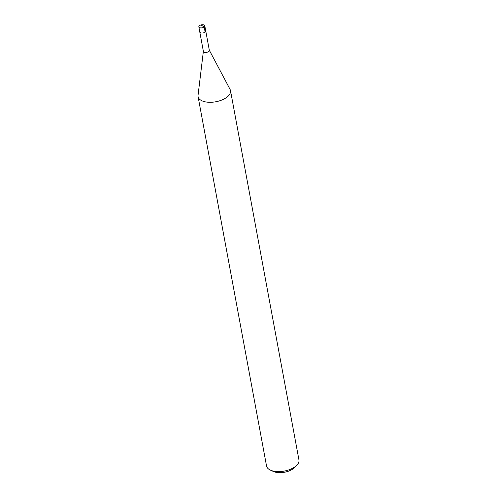 <?xml version="1.0" encoding="UTF-8"?>
<svg xmlns="http://www.w3.org/2000/svg" width="497" height="497" viewBox="0 0 497 497"><rect width="100%" height="100%" fill="white"/><g stroke="black" fill="none" stroke-linecap="round" stroke-linejoin="round"><path stroke-width="0.75" d="M199.993 27.782A3.025 1.516 169.5 0 1 198.843 26.869A3.025 1.516 169.5 0 1 200.378 25.167A3.025 1.516 169.5 0 1 203.64 24.85A3.025 1.516 169.5 0 1 204.789 25.763A3.025 1.516 169.5 0 1 203.254 27.465A3.025 1.516 169.5 0 1 199.993 27.782M200.943 32.926A3.025 1.516 -10.5 0 0 204.211 32.603A3.025 1.516 -10.5 0 0 205.746 30.907A3.025 1.516 169.5 0 1 204.211 32.603A3.025 1.516 169.5 0 1 200.943 32.926A3.025 1.516 169.5 0 1 199.8 32.007A3.025 1.516 -10.5 0 0 200.943 32.926M198.086 96.635L266.535 465.956A16.488 8.269 -10.5 0 0 270.405 470.112L273.393 471.485A13.189 6.616 -10.5 0 0 275.301 472.15A13.189 6.616 -10.5 0 0 294.528 467.565L296.827 465.217A16.488 8.269 -10.5 0 0 298.952 459.942L230.502 90.628A16.488 8.269 169.5 0 1 222.14 99.891A16.488 8.269 169.5 0 1 204.342 101.63A16.488 8.269 169.5 0 1 198.086 96.635A16.488 8.269 169.5 0 1 198.048 95.337L203.379 51.321M270.405 470.112A16.488 8.269 -10.5 0 0 272.791 470.945A16.488 8.269 -10.5 0 0 296.827 465.217M209.324 50.222L230.074 89.404A16.488 8.269 169.5 0 1 230.502 90.628M203.391 51.203A3.025 1.516 -10.5 0 0 203.397 51.439A3.025 1.516 -10.5 0 0 204.547 52.353A3.025 1.516 -10.5 0 0 207.808 52.036A3.025 1.516 -10.5 0 0 209.343 50.34L204.789 25.763M204.596 29.994A3.025 1.516 169.5 0 1 205.746 30.907M201.645 25.378L204.18 26.931L205.131 32.069M203.397 51.439L198.843 26.869"/></g></svg>
